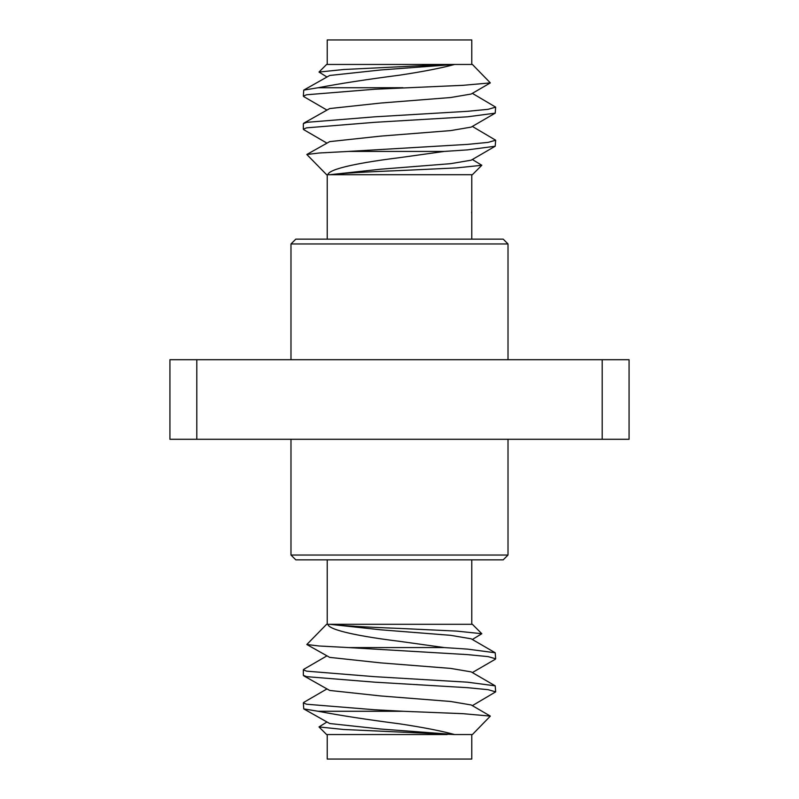<?xml version="1.0" encoding="UTF-8"?>
<svg xmlns="http://www.w3.org/2000/svg" width="799" height="799" viewBox="0 0 799 799"><rect width="100%" height="100%" fill="white"/><g stroke="black" fill="none" stroke-linecap="round" stroke-linejoin="round"><path stroke-width="1.2" d="M508.014 243.965L290.986 243.965L295.81 239.141L503.19 239.141L508.014 243.965L508.014 359.71M471.68 200.659L471.63 201.378M471.6 212.035L471.7 213.323M471.78 239.141L471.78 174.701M481.807 165.283L472.389 174.701L330.646 174.701C342.272 173.253 365.223 171.875 399.5 170.587L456.589 167.9L481.807 165.283L472.359 159.51M327.91 174.701L326.611 174.701L306.816 154.487L319.201 152.999L348.464 151.43L444.244 151.43L399.5 157.673C361.338 162.377 328.689 168.689 327.91 174.701L330.646 174.701M348.464 151.43L467.495 144.389L488.149 142.382L495.66 140.215L495.21 146.227L467.495 149.882L444.244 151.43M495.66 140.215L472.359 126.432M303.34 129.168L303.34 123.675L306.616 122.347L374.611 116.834L467.495 111.321L488.149 109.313L495.66 107.136L495.21 113.148L467.495 116.814L374.611 122.327L306.616 127.84L303.34 129.168L303.79 129.688L326.641 142.971M495.66 107.136L472.359 93.353M402.946 87.73L318.192 87.73C339.895 83.575 367.001 79.391 399.5 75.186C423.061 71.63 441.447 68.055 454.641 64.449L472.389 64.449L490.346 82.896L462.951 85.323L374.611 89.248L306.616 94.761L303.34 96.09L303.79 96.619L326.641 109.892M303.34 96.09L303.75 90.107L318.192 87.73M319.001 72.06L326.611 64.449L447.16 64.449L343.65 69.513L319.001 72.06L326.641 76.814M327.22 64.449L327.22 39.95L471.78 39.95L471.78 64.449M303.75 90.107L329.687 75.476L380.793 69.962L454.641 64.449L447.16 64.449M508.014 555.035L503.19 559.859L295.81 559.859L290.986 555.035L508.014 555.035L508.014 439.29M472.389 734.551L454.641 734.551C441.457 730.945 423.08 727.37 399.5 723.814C366.951 719.599 339.845 715.415 318.192 711.27L402.946 711.27L462.931 713.677L490.346 716.104L472.389 734.551M447.16 734.551L326.611 734.551L319.001 726.94L343.63 729.487L454.641 734.551L380.793 729.038L329.687 723.524L303.75 708.893L318.192 711.27M326.641 722.186L319.001 726.94M330.646 624.299L472.389 624.299L481.807 633.717L456.569 631.1L399.5 628.414C365.273 627.125 342.322 625.757 330.646 624.299L327.91 624.299C328.609 630.271 361.248 636.623 399.5 641.327L444.244 647.57L348.464 647.57L319.22 646.001L306.816 644.513L326.611 624.299L327.91 624.299M472.359 639.49L481.807 633.717M327.22 734.551L327.22 759.05L471.78 759.05L471.78 734.551M348.464 647.57L467.495 654.611L488.149 656.618L495.66 658.785L495.25 659.275L472.359 672.568M495.66 658.785L495.21 652.773L467.495 649.118L444.244 647.57M303.34 669.832L303.34 675.325L306.616 676.653L374.611 682.166L467.495 687.679L488.149 689.687L495.66 691.864L495.21 685.852L467.495 682.186L374.611 676.673L306.616 671.16L303.34 669.832L303.79 669.312L326.641 656.029M495.66 691.864L472.359 705.647M402.946 711.27L374.611 709.752L306.616 704.239L303.34 702.91L303.79 702.381L326.641 689.108M303.34 702.91L303.75 708.893M602.206 359.71L169.927 359.71L169.927 439.29L602.206 439.29L602.206 359.71L629.073 359.71L629.073 439.29L602.206 439.29M196.794 359.71L196.794 439.29M490.346 716.104L471.16 704.958L450.606 701.472L380.793 695.959L329.687 690.446L303.75 675.814M495.21 685.852L471.16 671.879L450.606 668.393L380.793 662.89L329.687 657.377L306.816 644.513M495.21 652.773L471.16 638.801L450.606 635.325L380.793 629.812L329.687 624.299M490.346 82.896L471.16 94.042L450.606 97.528L380.793 103.041L329.687 108.554L303.75 123.186M495.21 113.148L471.16 127.121L450.606 130.607L380.793 136.11L329.687 141.623L306.816 154.487M495.21 146.227L471.16 160.2L450.606 163.675L380.793 169.188L329.947 174.701M471.78 624.299L471.78 559.859M327.22 624.299L327.22 559.859M290.986 555.035L290.986 439.29M327.22 174.701L327.22 239.141M290.986 359.71L290.986 243.965"/></g></svg>
